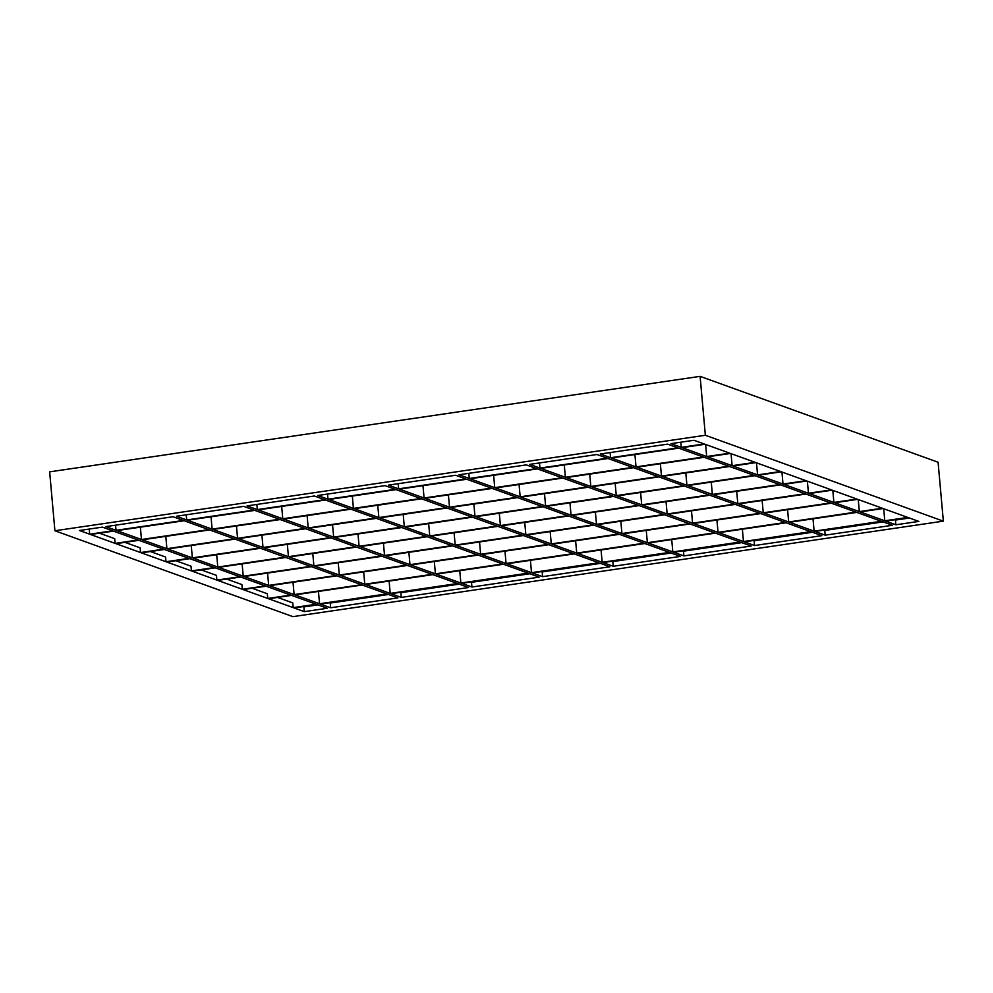 <?xml version="1.0" encoding="UTF-8"?>
<svg xmlns="http://www.w3.org/2000/svg" width="993" height="993" viewBox="0 0 993 993"><rect width="100%" height="100%" fill="white"/><g stroke="black" fill="none" stroke-linecap="round" stroke-linejoin="round"><path stroke-width="1.49" d="M693.97 440.271L704.236 443.97L681.248 447.346L680.788 442.208L681.248 447.346L670.983 443.648L681.248 447.346L704.236 443.97L693.97 440.271L670.983 443.648L693.97 440.271M705.055 444.268L729.681 453.156L706.681 456.532L705.613 444.467L706.681 456.532L682.067 447.644L706.681 456.532L729.681 453.156L705.055 444.268L682.067 447.644L705.055 444.268M89.258 529.48L88.402 529.17L89.258 529.48L89.68 534.197L79.415 530.498L102.403 527.122L112.668 530.821L89.68 534.197L79.415 530.498L102.403 527.122L112.668 530.821L89.68 534.197L89.258 529.48M114.692 538.665L99.474 533.179L114.692 538.665L115.114 543.382L90.5 534.495L113.487 531.118L138.101 540.006L115.114 543.382L90.5 534.495L113.487 531.118L138.101 540.006L115.114 543.382L114.692 538.665M395.276 489.326L385.011 485.627L317.723 495.507L385.011 485.627L395.276 489.326L327.988 499.206L317.723 495.507L327.988 499.206L327.529 494.067L327.988 499.206L395.276 489.326M609.876 566.767L599.623 563.068L609.876 566.767L542.588 576.648L532.335 572.949L599.623 563.068L532.335 572.949L542.588 576.648L609.876 566.767M598.804 562.77L574.177 553.895L598.804 562.77L531.516 572.651L506.889 563.776L574.177 553.895L506.889 563.776L531.516 572.651L598.804 562.77M573.358 553.597L548.744 544.71L573.358 553.597L506.07 563.478L481.456 554.591L548.744 544.71L481.456 554.591L506.07 563.478L573.358 553.597M547.913 544.412L523.299 535.525L547.913 544.412L480.624 554.293L456.01 545.405L523.299 535.525L456.01 545.405L480.624 554.293L547.913 544.412M522.479 535.239L497.853 526.352L522.479 535.239L455.191 545.107L430.565 536.232L497.853 526.352L430.565 536.232L455.191 545.107L522.479 535.239M497.034 526.054L472.42 517.167L497.034 526.054L429.746 535.935L405.132 527.047L472.42 517.167L405.132 527.047L429.746 535.935L497.034 526.054M471.601 516.869L446.974 507.994L471.601 516.869L404.312 526.749L379.686 517.862L446.974 507.994L379.686 517.862L404.312 526.749L403.208 514.411L404.312 526.749L471.601 516.869M446.155 507.696L421.529 498.809L446.155 507.696L378.867 517.576L354.24 508.689L421.529 498.809L354.24 508.689L378.867 517.576L377.762 505.238L378.867 517.576L446.155 507.696M420.709 498.511L396.095 489.623L420.709 498.511L353.421 508.391L328.807 499.504L396.095 489.623L328.807 499.504L353.421 508.391L352.329 496.053L353.421 508.391L420.709 498.511M388.375 485.13L398.64 488.841L398.181 483.69L398.64 488.841L388.375 485.13L455.663 475.262L388.375 485.13M399.459 489.127L424.073 498.014L422.981 485.676L424.073 498.014L399.459 489.127L466.747 479.259L491.361 488.134L466.747 479.259L399.459 489.127M424.892 498.312L449.519 507.2L448.414 494.862L449.519 507.2L424.892 498.312L492.18 488.432L516.807 497.319L492.18 488.432L424.892 498.312M450.338 507.497L474.964 516.372L473.86 504.047L474.964 516.372L450.338 507.497L517.626 497.617L542.252 506.504L517.626 497.617L450.338 507.497M475.784 516.67L500.398 525.558L499.305 513.22L500.398 525.558L475.784 516.67L543.072 506.79L567.686 515.677L543.072 506.79L475.784 516.67M501.217 525.856L525.843 534.743L524.738 522.405L525.843 534.743L501.217 525.856L568.505 515.975L593.131 524.863L568.505 515.975L501.217 525.856M526.662 535.041L551.276 543.916L550.184 531.578L551.276 543.916L526.662 535.041L593.951 525.16L618.565 534.035L593.951 525.16L526.662 535.041M552.108 544.214L576.722 553.101L575.617 540.763L576.722 553.101L552.108 544.214L619.396 534.333L644.01 543.221L619.396 534.333L552.108 544.214M577.541 553.399L602.168 562.286L601.063 549.948L602.168 562.286L577.541 553.399L644.829 543.519L669.456 552.406L644.829 543.519L577.541 553.399M602.987 562.572L613.24 566.283L612.818 561.566L613.24 566.283L680.528 556.403L670.275 552.704L680.528 556.403L613.24 566.283L602.987 562.572L670.275 552.704L602.987 562.572M465.928 478.961L455.663 475.262L465.928 478.961L398.64 488.841L465.928 478.961M459.027 474.766L469.292 478.465L468.833 473.326L469.292 478.465L459.027 474.766L526.315 464.885L459.027 474.766M470.111 478.763L494.725 487.65L493.633 475.312L494.725 487.65L470.111 478.763L537.399 468.882L562.013 477.77L537.399 468.882L470.111 478.763M495.544 487.935L520.171 496.823L519.066 484.485L520.171 496.823L495.544 487.935L562.832 478.067L587.459 486.942L562.832 478.067L495.544 487.935M520.99 497.121L545.616 506.008L544.512 493.67L545.616 506.008L520.99 497.121L588.278 487.24L612.904 496.128L588.278 487.24L520.99 497.121M546.435 506.306L571.049 515.181L569.957 502.855L571.049 515.181L546.435 506.306L613.724 496.426L638.338 505.313L613.724 496.426L546.435 506.306M571.869 515.479L596.495 524.366L595.39 512.028L596.495 524.366L571.869 515.479L639.157 505.598L663.783 514.486L639.157 505.598L571.869 515.479M597.314 524.664L621.928 533.551L620.836 521.213L621.928 533.551L597.314 524.664L664.602 514.784L689.216 523.671L664.602 514.784L597.314 524.664M622.76 533.849L647.374 542.724L646.269 530.386L647.374 542.724L622.76 533.849L690.048 523.969L714.662 532.844L690.048 523.969L622.76 533.849M648.193 543.022L672.82 551.909L671.715 539.571L672.82 551.909L648.193 543.022L715.481 533.142L740.108 542.029L715.481 533.142L648.193 543.022M673.639 552.207L683.892 555.906L683.469 551.189L683.892 555.906L751.18 546.026L740.927 542.327L751.18 546.026L683.892 555.906L673.639 552.207L740.927 542.327L673.639 552.207M536.58 468.584L526.315 464.885L536.58 468.584L469.292 478.465L536.58 468.584M529.679 464.389L539.944 468.088L539.484 462.949L539.944 468.088L529.679 464.389L596.967 454.509L529.679 464.389M540.763 468.386L565.377 477.273L564.285 464.935L565.377 477.273L540.763 468.386L608.051 458.505L632.665 467.393L608.051 458.505L540.763 468.386M566.196 477.571L590.823 486.458L589.718 474.12L590.823 486.458L566.196 477.571L633.484 467.691L658.111 476.578L633.484 467.691L566.196 477.571M591.642 486.744L616.268 495.631L615.163 483.293L616.268 495.631L591.642 486.744L658.93 476.876L683.556 485.751L658.93 476.876L591.642 486.744M617.087 495.929L641.701 504.816L640.609 492.478L641.701 504.816L617.087 495.929L684.376 486.049L708.99 494.936L684.376 486.049L617.087 495.929M642.521 505.114L667.147 513.989L666.042 501.651L667.147 513.989L642.521 505.114L709.809 495.234L734.435 504.121L709.809 495.234L642.521 505.114M667.966 514.287L692.58 523.174L691.488 510.836L692.58 523.174L667.966 514.287L735.254 504.407L759.868 513.294L735.254 504.407L667.966 514.287M693.412 523.472L718.026 532.36L716.921 520.022L718.026 532.36L693.412 523.472L760.7 513.592L785.314 522.479L760.7 513.592L693.412 523.472M718.845 532.658L743.472 541.533L742.367 529.195L743.472 541.533L718.845 532.658L786.133 522.777L810.76 531.652L786.133 522.777L718.845 532.658M744.291 541.83L754.543 545.529L754.121 540.825L754.543 545.529L821.832 535.661L811.579 531.95L821.832 535.661L754.543 545.529L744.291 541.83L811.579 531.95L744.291 541.83M607.232 458.207L596.967 454.509L607.232 458.207L539.944 468.088L607.232 458.207M600.331 454.012L610.596 457.723L610.136 452.572L610.596 457.723L600.331 454.012L667.619 444.144L600.331 454.012M611.415 458.009L636.029 466.896L634.937 454.558L636.029 466.896L611.415 458.009L678.703 448.141L703.317 457.016L678.703 448.141L611.415 458.009M636.848 467.194L661.475 476.081L660.37 463.743L661.475 476.081L636.848 467.194L704.136 457.314L728.763 466.201L704.136 457.314L636.848 467.194M662.294 476.379L686.92 485.267L685.815 472.929L686.92 485.267L662.294 476.379L729.582 466.499L754.208 475.386L729.582 466.499L662.294 476.379M687.739 485.552L712.353 494.44L711.261 482.101L712.353 494.44L687.739 485.552L755.028 475.684L779.642 484.559L755.028 475.684L687.739 485.552M713.173 494.737L737.799 503.625L736.694 491.287L737.799 503.625L713.173 494.737L780.461 484.857L805.087 493.744L780.461 484.857L713.173 494.737M738.618 503.923L763.232 512.798L762.14 500.46L763.232 512.798L738.618 503.923L805.906 494.042L830.52 502.93L805.906 494.042L738.618 503.923M764.064 513.096L788.678 521.983L787.573 509.645L788.678 521.983L764.064 513.096L831.352 503.215L855.966 512.103L831.352 503.215L764.064 513.096M789.497 522.281L814.123 531.168L813.019 518.83L814.123 531.168L789.497 522.281L856.785 512.4L881.412 521.288L856.785 512.4L789.497 522.281M814.943 531.454L825.195 535.165L824.773 530.448L825.195 535.165L892.484 525.285L882.231 521.586L892.484 525.285L825.195 535.165L814.943 531.454L882.231 521.586L814.943 531.454M677.884 447.843L667.619 444.144L677.884 447.843L610.596 457.723L677.884 447.843M707.5 456.817L732.126 465.705L731.047 453.652L732.126 465.705L707.5 456.817L730.5 453.453L755.114 462.328L732.126 465.705L755.114 462.328L730.5 453.453L707.5 456.817M732.946 466.002L757.572 474.89L756.492 462.825L757.572 474.89L732.946 466.002L755.934 462.626L780.56 471.514L757.572 474.89L780.56 471.514L755.934 462.626L732.946 466.002M758.391 475.188L783.005 484.063L781.938 472.01L783.005 484.063L758.391 475.188L781.379 471.812L805.993 480.699L783.005 484.063L805.993 480.699L781.379 471.812L758.391 475.188M783.825 484.361L808.451 493.248L807.371 481.195L808.451 493.248L783.825 484.361L806.825 480.984L831.439 489.872L808.451 493.248L831.439 489.872L806.825 480.984L783.825 484.361M809.27 493.546L833.884 502.433L832.817 490.368L833.884 502.433L809.27 493.546L832.258 490.17L856.885 499.057L833.884 502.433L856.885 499.057L832.258 490.17L809.27 493.546M834.716 502.731L859.33 511.606L858.25 499.553L859.33 511.606L834.716 502.731L857.704 499.355L882.318 508.23L859.33 511.606L882.318 508.23L857.704 499.355L834.716 502.731M860.149 511.904L884.775 520.791L883.696 508.726L884.775 520.791L860.149 511.904L883.137 508.528L907.763 517.415L884.775 520.791L907.763 517.415L883.137 508.528L860.149 511.904M885.595 521.089L895.847 524.788L895.425 520.071L895.847 524.788L885.595 521.089L908.583 517.713L918.835 521.412L895.847 524.788L918.835 521.412L908.583 517.713L885.595 521.089M542.166 571.943L542.588 576.648L542.166 571.943L600.48 563.379L542.166 571.943M530.411 560.313L531.516 572.651L530.411 560.313M504.965 551.14L506.07 563.478L504.965 551.14M479.532 541.955L480.624 554.293L479.532 541.955M454.086 532.769L455.191 545.107L454.086 532.769M428.653 523.596L429.746 535.935L428.653 523.596M325.443 500L350.057 508.888L282.769 518.768L258.155 509.881L325.443 500L350.057 508.888L282.769 518.768L258.155 509.881L325.443 500M350.877 509.186L375.503 518.061L308.215 527.941L283.588 519.054L350.877 509.186L375.503 518.061L308.215 527.941L283.588 519.054L350.877 509.186M376.322 518.358L400.949 527.246L333.66 537.126L309.034 528.239L376.322 518.358L400.949 527.246L333.66 537.126L309.034 528.239L376.322 518.358M401.768 527.544L426.382 536.431L359.094 546.299L334.48 537.424L401.768 527.544L426.382 536.431L359.094 546.299L334.48 537.424L401.768 527.544M427.201 536.716L451.827 545.604L384.539 555.484L359.913 546.597L427.201 536.716L451.827 545.604L384.539 555.484L359.913 546.597L427.201 536.716M452.647 545.902L477.261 554.789L409.972 564.669L385.358 555.782L452.647 545.902L477.261 554.789L409.972 564.669L385.358 555.782L452.647 545.902M478.092 555.087L502.706 563.962L435.418 573.842L410.804 564.967L478.092 555.087L502.706 563.962L435.418 573.842L410.804 564.967L478.092 555.087M503.525 564.26L528.152 573.147L460.864 583.028L436.237 574.14L503.525 564.26L528.152 573.147L460.864 583.028L436.237 574.14L503.525 564.26M528.971 573.445L539.224 577.144L471.936 587.024L461.683 583.325L528.971 573.445L539.224 577.144L471.936 587.024L461.683 583.325L528.971 573.445M314.359 496.004L324.624 499.702L257.336 509.583L247.071 505.884L314.359 496.004L247.071 505.884L257.336 509.583L256.877 504.444L257.336 509.583L324.624 499.702L314.359 496.004M471.514 582.308L471.936 587.024L471.514 582.308L529.828 573.755L471.514 582.308M459.759 570.69L460.864 583.028L459.759 570.69M434.313 561.504L435.418 573.842L434.313 561.504M408.88 552.331L409.972 564.669L408.88 552.331M383.435 543.146L384.539 555.484L383.435 543.146M358.001 533.961L359.094 546.299L358.001 533.961M332.556 524.788L333.66 537.126L332.556 524.788M307.11 515.603L308.215 527.941L307.11 515.603M281.677 506.43L282.769 518.768L281.677 506.43M254.791 510.377L279.405 519.252L212.117 529.132L187.503 520.245L254.791 510.377L279.405 519.252L212.117 529.132L187.503 520.245L254.791 510.377M280.225 519.55L304.851 528.437L237.563 538.318L212.936 529.43L280.225 519.55L304.851 528.437L237.563 538.318L212.936 529.43L280.225 519.55M305.67 528.735L330.297 537.623L263.008 547.491L238.382 538.616L305.67 528.735L330.297 537.623L263.008 547.491L238.382 538.616L305.67 528.735M331.116 537.908L355.73 546.795L288.442 556.676L263.828 547.788L331.116 537.908L355.73 546.795L288.442 556.676L263.828 547.788L331.116 537.908M356.549 547.093L381.175 555.981L313.887 565.861L289.261 556.974L356.549 547.093L381.175 555.981L313.887 565.861L289.261 556.974L356.549 547.093M381.995 556.279L406.609 565.154L339.321 575.034L314.707 566.159L381.995 556.279L406.609 565.154L339.321 575.034L314.707 566.159L381.995 556.279M407.44 565.451L432.054 574.339L364.766 584.219L340.152 575.332L407.44 565.451L432.054 574.339L364.766 584.219L340.152 575.332L407.44 565.451M432.874 574.637L457.5 583.524L390.212 593.404L365.585 584.517L432.874 574.637L457.5 583.524L390.212 593.404L365.585 584.517L432.874 574.637M458.319 583.822L468.572 587.521L401.284 597.401L391.031 593.69L458.319 583.822L468.572 587.521L401.284 597.401L391.031 593.69L458.319 583.822M243.707 506.368L253.972 510.079L186.684 519.96L176.419 516.248L243.707 506.368L176.419 516.248L186.684 519.96L186.225 514.808L186.684 519.96L253.972 510.079L243.707 506.368M400.862 592.684L401.284 597.401L400.862 592.684L459.176 584.12L400.862 592.684M389.107 581.066L390.212 593.404L389.107 581.066M363.661 571.881L364.766 584.219L363.661 571.881M338.228 562.696L339.321 575.034L338.228 562.696M312.783 553.523L313.887 565.861L312.783 553.523M287.349 544.338L288.442 556.676L287.349 544.338M261.904 535.165L263.008 547.491L261.904 535.165M236.458 525.98L237.563 538.318L236.458 525.98M211.025 516.794L212.117 529.132L211.025 516.794M184.139 520.742L208.753 529.629L141.465 539.509L116.851 530.622L184.139 520.742L208.753 529.629L141.465 539.509L116.851 530.622L184.139 520.742M209.573 529.927L234.199 538.814L166.911 548.695L142.284 539.807L209.573 529.927L234.199 538.814L166.911 548.695L142.284 539.807L209.573 529.927M235.018 539.1L259.645 547.987L192.357 557.867L167.73 548.98L235.018 539.1L259.645 547.987L192.357 557.867L167.73 548.98L235.018 539.1M260.464 548.285L285.078 557.172L217.79 567.053L193.176 558.165L260.464 548.285L285.078 557.172L217.79 567.053L193.176 558.165L260.464 548.285M285.897 557.47L310.524 566.358L243.235 576.225L218.609 567.351L285.897 557.47L310.524 566.358L243.235 576.225L218.609 567.351L285.897 557.47M311.343 566.643L335.957 575.53L268.669 585.411L244.055 576.523L311.343 566.643L335.957 575.53L268.669 585.411L244.055 576.523L311.343 566.643M336.788 575.828L361.402 584.716L294.114 594.596L269.5 585.709L336.788 575.828L361.402 584.716L294.114 594.596L269.5 585.709L336.788 575.828M362.222 585.014L386.848 593.888L319.56 603.769L294.933 594.881L362.222 585.014L386.848 593.888L319.56 603.769L294.933 594.881L362.222 585.014M387.667 594.186L397.92 597.885L330.632 607.766L320.379 604.067L387.667 594.186L397.92 597.885L330.632 607.766L320.379 604.067L387.667 594.186M173.055 516.745L183.32 520.444L116.032 530.324L105.767 526.625L173.055 516.745L105.767 526.625L116.032 530.324L115.573 525.185L116.032 530.324L183.32 520.444L173.055 516.745M330.21 603.061L330.632 607.766L330.21 603.061L388.524 594.497L330.21 603.061M318.455 591.431L319.56 603.769L318.455 591.431M293.009 582.258L294.114 594.596L293.009 582.258M267.576 573.073L268.669 585.411L267.576 573.073M242.131 563.887L243.235 576.225L242.131 563.887M216.697 554.715L217.79 567.053L216.697 554.715M191.252 545.529L192.357 557.867L191.252 545.529M165.806 536.357L166.911 548.695L165.806 536.357M140.373 527.171L141.465 539.509L140.373 527.171M138.921 540.304L163.547 549.179L140.559 552.555L115.933 543.668L138.921 540.304L163.547 549.179L140.559 552.555L115.933 543.668L138.921 540.304M164.366 549.477L188.993 558.364L165.992 561.74L141.378 552.853L164.366 549.477L188.993 558.364L165.992 561.74L141.378 552.853L164.366 549.477M189.812 558.662L214.426 567.549L191.438 570.913L166.824 562.038L189.812 558.662L214.426 567.549L191.438 570.913L166.824 562.038L189.812 558.662M215.245 567.835L239.872 576.722L216.884 580.098L192.257 571.211L215.245 567.835L239.872 576.722L216.884 580.098L192.257 571.211L215.245 567.835M240.691 577.02L265.305 585.907L242.317 589.283L217.703 580.396L240.691 577.02L265.305 585.907L242.317 589.283L217.703 580.396L240.691 577.02M266.136 586.205L290.75 595.08L267.762 598.456L243.136 589.581L266.136 586.205L290.75 595.08L267.762 598.456L243.136 589.581L266.136 586.205M291.57 595.378L316.196 604.265L293.208 607.642L268.582 598.754L291.57 595.378L316.196 604.265L293.208 607.642L268.582 598.754L291.57 595.378M317.015 604.563L327.268 608.262L304.28 611.638L294.027 607.939L317.015 604.563L327.268 608.262L304.28 611.638L294.027 607.939L317.015 604.563M140.137 547.851L124.919 542.352L140.137 547.851L140.559 552.555L140.137 547.851M165.583 557.023L150.365 551.537L165.583 557.023L165.992 561.74L165.583 557.023M191.016 566.209L175.798 560.71L191.016 566.209L191.438 570.913L191.016 566.209M303.858 606.922L303.002 606.624L303.858 606.922L304.28 611.638L303.858 606.922L317.872 604.874L303.858 606.922M292.786 602.925L277.568 597.438L292.786 602.925L293.208 607.642L292.786 602.925M267.34 593.752L252.123 588.253L267.34 593.752L267.762 598.456L267.34 593.752M241.895 584.567L226.689 579.08L241.895 584.567L242.317 589.283L241.895 584.567M216.462 575.381L201.244 569.895L216.462 575.381L216.884 580.098L216.462 575.381M883.087 521.884L824.773 530.448L883.087 521.884M812.435 532.26L754.121 540.825L812.435 532.26M741.783 542.637L683.469 551.189L741.783 542.637M671.131 553.002L612.818 561.566L671.131 553.002M705.353 435.269L700.102 376.359L938.087 462.241L943.35 521.151L705.353 435.269L700.102 376.359L49.65 471.849L54.913 530.759L705.353 435.269L54.913 530.759L292.898 616.641L943.35 521.151L292.898 616.641L54.913 530.759L49.65 471.849L700.102 376.359L938.087 462.241L943.35 521.151L705.353 435.269M491.361 488.134L424.073 498.014L491.361 488.134M562.013 477.77L494.725 487.65L562.013 477.77M632.665 467.393L565.377 477.273L632.665 467.393M703.317 457.016L636.029 466.896L703.317 457.016M516.807 497.319L449.519 507.2L516.807 497.319M587.459 486.942L520.171 496.823L587.459 486.942M658.111 476.578L590.823 486.458L658.111 476.578M728.763 466.201L661.475 476.081L728.763 466.201M542.252 506.504L474.964 516.372L542.252 506.504M612.904 496.128L545.616 506.008L612.904 496.128M683.556 485.751L616.268 495.631L683.556 485.751M754.208 475.386L686.92 485.267L754.208 475.386M779.642 484.559L712.353 494.44L779.642 484.559M708.99 494.936L641.701 504.816L708.99 494.936M638.338 505.313L571.049 515.181L638.338 505.313M567.686 515.677L500.398 525.558L567.686 515.677M805.087 493.744L737.799 503.625L805.087 493.744M734.435 504.121L667.147 513.989L734.435 504.121M663.783 514.486L596.495 524.366L663.783 514.486M593.131 524.863L525.843 534.743L593.131 524.863M618.565 534.035L551.276 543.916L618.565 534.035M689.216 523.671L621.928 533.551L689.216 523.671M759.868 513.294L692.58 523.174L759.868 513.294M830.52 502.93L763.232 512.798L830.52 502.93M644.01 543.221L576.722 553.101L644.01 543.221M714.662 532.844L647.374 542.724L714.662 532.844M785.314 522.479L718.026 532.36L785.314 522.479M855.966 512.103L788.678 521.983L855.966 512.103M669.456 552.406L602.168 562.286L669.456 552.406M740.108 542.029L672.82 551.909L740.108 542.029M810.76 531.652L743.472 541.533L810.76 531.652M881.412 521.288L814.123 531.168L881.412 521.288M909.439 518.023L895.425 520.071L909.439 518.023"/></g></svg>
